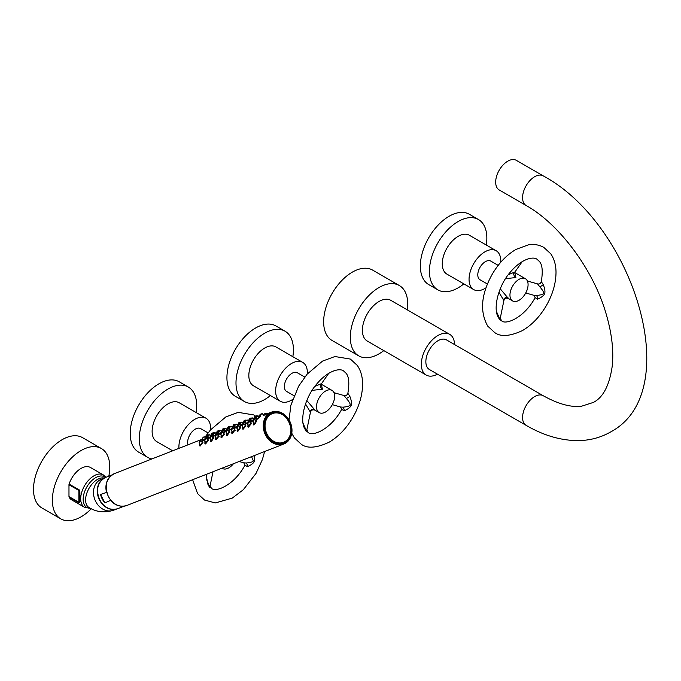 <?xml version="1.0" encoding="UTF-8"?>
<svg xmlns="http://www.w3.org/2000/svg" width="681" height="681" viewBox="0 0 681 681"><rect width="100%" height="100%" fill="white"/><g stroke="black" fill="none" stroke-linecap="round" stroke-linejoin="round"><path stroke-width="1.02" d="M303.062 423.241L306.127 430.239L306.859 429.813L308.093 432.367C311.992 437.006 330.847 429.6 341.692 409.324L344.169 410.813C348.051 409.111 350.4 407.272 351.2 405.297C351.898 403.416 351.439 400.402 349.821 396.257L347.863 393.312C349.54 383.284 348.961 376.636 346.144 373.341L343.565 370.924C339.828 367.919 328.072 370.302 316.503 384.28C304.45 398.198 299.742 420.441 304.637 428.468L306.144 431.311L307.489 431.992M314.801 386.45L321.551 383.59L321.509 384.995L320.691 384.288M312.111 390.349L322.445 389.226L321.372 384.62M319.176 412.609A12.82 7.406 120 0 0 328.685 409.553A12.82 7.406 120 0 0 334.618 397.202A12.82 7.406 -60 0 0 331.996 390.4A12.82 7.406 -60 0 0 322.488 393.456A12.82 7.406 -60 0 0 316.554 405.808A12.82 7.406 120 0 0 319.176 412.609L315.005 410.2L306.816 400.496M293.996 395.704L286.59 391.43A10.768 6.223 -60 0 1 285.382 390.307A10.768 6.223 -60 0 1 287.339 377.802A10.768 6.223 -60 0 1 297.367 372.779L304.773 377.053M292.583 399.475A22.439 12.956 120 0 1 280.274 401.254A22.439 12.956 120 0 1 277.754 398.921A22.439 12.956 -60 0 1 281.832 372.865A22.439 12.956 -60 0 1 302.713 362.394A22.439 12.956 -60 0 1 305.233 364.727A22.439 12.956 120 0 1 307.327 373.937M280.274 401.254L253.485 385.795A22.439 12.956 -60 0 1 250.966 383.454A22.439 12.956 -60 0 1 255.043 357.397A22.439 12.956 -60 0 1 275.924 346.927L302.713 362.394M292.847 356.691A40.605 23.443 -60 0 0 289.57 335.427A40.605 23.443 120 0 0 285.007 331.196A40.605 23.443 120 0 0 247.229 350.145A40.605 23.443 120 0 0 239.84 397.287A40.605 23.443 -60 0 0 244.402 401.526L235.337 396.291A40.605 23.443 -60 0 1 230.774 392.052A40.605 23.443 120 0 1 238.163 344.909A40.605 23.443 120 0 1 275.941 325.961L285.007 331.196M270.408 395.559A40.605 23.443 -60 0 1 244.402 401.526M315.005 410.2C312.758 409.358 311.243 410.047 310.451 412.252L305.514 403.927M306.859 429.813L310.451 412.252M341.666 409.383L340.517 406.991L342.892 407.17C347.497 406.761 349.872 406.004 350.008 404.897C350.604 404.114 349.362 401.943 346.306 398.385L344.075 395.559L333.971 392.682M535.096 297.699L537.598 299.146C541.531 297.384 543.872 295.545 544.63 293.63C545.319 291.817 544.86 288.804 543.251 284.581L541.293 281.636C542.961 271.617 542.391 264.96 539.573 261.666L536.994 259.248C533.257 256.243 521.501 258.627 509.924 272.604C497.871 286.522 493.163 308.765 498.066 316.793L499.573 319.636L500.918 320.325M496.492 311.566L499.556 318.563L500.288 318.138L503.88 300.576L498.943 292.251M508.23 274.775L514.981 271.915L514.93 273.319L514.121 272.613M505.54 278.674L515.875 277.55L514.802 272.945M512.606 300.934A12.82 7.406 120 0 0 522.114 297.878A12.82 7.406 120 0 0 528.047 285.526A12.82 7.406 -60 0 0 525.426 278.725A12.82 7.406 -60 0 0 515.917 281.781A12.82 7.406 -60 0 0 509.984 294.132A12.82 7.406 120 0 0 512.606 300.934L508.435 298.525L500.246 288.821M487.426 284.037L480.02 279.755A10.768 6.223 -60 0 1 478.811 278.631A10.768 6.223 -60 0 1 480.769 266.126A10.768 6.223 -60 0 1 490.788 261.104L498.194 265.377M486.004 287.799A22.439 12.956 120 0 1 473.704 289.587A22.439 12.956 120 0 1 471.184 287.246A22.439 12.956 -60 0 1 475.261 261.189A22.439 12.956 -60 0 1 496.143 250.719A22.439 12.956 -60 0 1 498.662 253.06A22.439 12.956 120 0 1 500.756 262.262M473.704 289.587L446.915 274.12A22.439 12.956 -60 0 1 444.395 271.779A22.439 12.956 -60 0 1 448.473 245.722A22.439 12.956 -60 0 1 469.354 235.251L496.143 250.719M486.277 245.015A40.605 23.443 -60 0 0 482.999 223.751A40.605 23.443 120 0 0 478.437 219.52A40.605 23.443 120 0 0 440.658 238.469A40.605 23.443 120 0 0 433.269 285.62A40.605 23.443 -60 0 0 437.832 289.851L428.766 284.615A40.605 23.443 -60 0 1 424.203 280.385A40.605 23.443 120 0 1 431.584 233.234A40.605 23.443 120 0 1 469.371 214.285L478.437 219.52M463.838 283.883A40.605 23.443 -60 0 1 437.832 289.851M500.288 318.138L501.514 320.691C505.421 325.331 524.276 317.925 535.121 297.657L533.947 295.316L536.322 295.494C541.046 295.035 543.421 294.277 543.438 293.23C544.093 292.566 542.859 290.395 539.727 286.71L537.505 283.883L527.4 281.006M206.037 474.47L207.918 484.31L209.433 487.145L210.769 487.834M206.343 479.075L209.407 486.072L210.14 485.647L212.991 471.746M222.457 468.451L222.04 468.205A12.82 7.406 120 0 0 222.457 468.451A12.82 7.406 120 0 0 233.455 463.735M188.007 444.804A10.768 6.223 -60 0 1 191.301 432.716A10.768 6.223 -60 0 1 200.648 428.613L208.054 432.886M178.967 448.345A22.439 12.956 -60 0 1 188.092 424.91A22.439 12.956 -60 0 1 206.002 418.228A22.439 12.956 -60 0 1 208.522 420.569A22.439 12.956 120 0 1 210.608 429.779M172.676 450.813L156.775 441.628A22.439 12.956 -60 0 1 154.246 439.288A22.439 12.956 -60 0 1 158.332 413.239A22.439 12.956 -60 0 1 179.214 402.76L206.002 418.228M196.128 412.533A40.605 23.443 -60 0 0 192.859 391.26A40.605 23.443 120 0 0 188.296 387.029A40.605 23.443 120 0 0 150.51 405.987A40.605 23.443 120 0 0 143.129 453.129A40.605 23.443 -60 0 0 147.692 457.36L138.626 452.124A40.605 23.443 -60 0 1 134.055 447.894A40.605 23.443 120 0 1 141.444 400.751A40.605 23.443 120 0 1 179.222 381.794L188.296 387.029M151.906 458.943A40.605 23.443 -60 0 1 147.692 457.36M210.14 485.647L211.374 488.209C215.273 492.84 234.136 485.434 244.981 465.166L247.458 466.655C251.391 464.893 253.732 463.054 254.481 461.139L254.277 455.58M244.947 465.225L243.807 462.825L246.181 463.003C250.948 462.527 253.323 461.769 253.298 460.739L251.544 456.645M543.208 175.868A17.093 9.874 -60 0 0 534.662 176.719A17.093 9.874 -60 0 0 523.485 191.787A17.093 9.874 -60 0 0 526.107 205.483L499.207 189.956A17.093 9.874 120 0 1 496.594 176.251A17.093 9.874 120 0 1 507.762 161.184A17.093 9.874 -60 0 1 516.309 160.341L543.208 175.868C633.219 223.989 686.354 391.881 610.525 432.009C600.77 437.56 590.087 440.428 578.475 440.598C561.144 440.658 543.685 435.576 526.107 425.344A17.093 9.874 120 0 1 523.485 411.647A17.093 9.874 120 0 1 534.662 396.58A17.093 9.874 120 0 1 543.208 395.729L446.489 339.896A17.093 9.874 120 0 0 437.943 340.738A17.093 9.874 120 0 0 426.774 355.805A17.093 9.874 120 0 0 429.396 369.511L526.107 425.344M437.466 374.167A23.512 13.569 120 0 1 426.187 375.061A23.512 13.569 120 0 1 422.586 356.223A23.512 13.569 120 0 1 437.943 335.503A23.512 13.569 -60 0 1 449.698 334.345A23.512 13.569 -60 0 1 454.559 344.552M426.187 375.061L367.263 341.045A23.512 13.569 -60 0 1 363.663 322.207A23.512 13.569 -60 0 1 379.019 301.487A23.512 13.569 -60 0 1 390.775 300.321L449.698 334.345M407.332 309.881A40.605 23.443 120 0 0 399.321 285.518A40.605 23.443 120 0 0 379.019 287.527A40.605 23.443 -60 0 0 352.494 323.313A40.605 23.443 -60 0 0 358.717 355.848A40.605 23.443 -60 0 0 379.019 353.839A40.605 23.443 120 0 0 383.82 350.596M399.321 285.518L372.652 270.119A40.605 23.443 120 0 0 352.349 272.128A40.605 23.443 -60 0 0 325.824 307.914A40.605 23.443 -60 0 0 332.047 340.449L358.717 355.848M220.687 433.823L220.942 434.274L222.287 432.214M220.95 434.078L221.955 432.222L220.95 434.078L221.563 436.572L220.627 434.172L221.955 432.222M221.751 432.554L221.206 433.542L221.751 432.554M222.551 432.205L224.526 434.418M223.342 433.329C223.998 433.788 223.411 434.87 221.563 436.572L221.921 437.44M223.555 433.159L224.219 433.142M223.7 433.09C224.483 433.771 223.794 435.278 221.623 437.619L221.019 437.406L221.036 436.155M207.799 437.083L206.071 437.772L207.799 437.049M205.245 438.964L202.768 440.76L202.266 440.752L202.58 440.071M205.671 438.104L206.224 437.968L205.577 438.666M202.07 441.569L202.214 441.509C202.998 442.182 202.308 443.689 200.137 446.029L199.533 445.817L199.55 444.574M202.214 441.509L202.734 441.56M213.17 434.98L211.902 435.448M210.616 436.853L208.139 438.658L207.637 438.649L207.952 437.968M211.042 436.002L211.595 435.866L210.948 436.564M207.441 439.466L207.586 439.407C208.369 440.079 207.679 441.586 205.509 443.927L204.904 443.714L204.921 442.463M207.586 439.407L208.105 439.449M217.239 433.439L218.541 432.844L217.239 433.439M215.988 434.75L213.511 436.555L213.008 436.547L213.323 435.866M216.413 433.899L216.967 433.763L216.32 434.461M212.812 437.364L212.957 437.304C213.74 437.977 213.051 439.483 210.88 441.824L210.276 441.611L210.293 440.36M212.957 437.304L213.476 437.347M223.913 430.775L222.185 431.465L223.913 430.741M221.359 432.648L218.882 434.452L218.38 434.444L218.695 433.763M221.785 431.797L222.338 431.66L221.691 432.358M218.184 435.261L218.329 435.202C219.112 435.874 218.422 437.381 216.252 439.722L215.647 439.509L215.664 438.258M218.329 435.202L218.848 435.244M229.284 428.672L228.016 429.141M226.73 430.545L224.253 432.35L223.751 432.341L224.066 431.66M227.156 429.694L227.709 429.558L227.062 430.247M234.656 426.57L232.928 427.259L234.647 426.527M232.102 428.443L229.625 430.239L229.122 430.23L229.437 429.558M232.527 427.591L233.081 427.447L232.434 428.145M228.927 431.056L229.071 430.988C229.855 431.669 229.165 433.176 226.994 435.517L226.39 435.304L226.407 434.052M229.071 430.988L229.591 431.039M240.027 424.467L238.759 424.935M237.473 426.34L234.996 428.136L234.494 428.128L234.809 427.447M237.899 425.489L238.444 425.344L237.805 426.042M234.298 428.953L234.443 428.885C235.226 429.558 234.536 431.073 232.366 433.405L231.761 433.201L231.778 431.95M234.443 428.885L234.962 428.936M245.398 422.365L243.67 423.054L245.39 422.322M242.845 424.237L240.367 426.034L239.865 426.025L240.18 425.344M243.27 423.386L243.815 423.241L243.177 423.94M239.669 426.851L239.814 426.783C240.597 427.455 239.908 428.962 237.737 431.303L237.133 431.099L237.15 429.847M239.814 426.783L240.333 426.834M250.77 420.262L249.042 420.952L250.761 420.22M248.216 422.135L245.739 423.931L245.237 423.922L245.552 423.241M248.642 421.284L249.186 421.139L248.548 421.837M245.041 424.748L245.186 424.68C245.969 425.353 245.279 426.859 243.108 429.2L242.504 428.996L242.521 427.745M245.186 424.68L245.705 424.731M256.141 418.16L254.873 418.628M253.587 420.032L251.11 421.828L250.608 421.82L250.923 421.139M254.013 419.173L254.558 419.036L253.919 419.734M250.412 422.646L250.557 422.578C251.34 423.25 250.651 424.757 248.48 427.098L247.875 426.885L247.893 425.642M250.557 422.578L251.076 422.629M126.785 505.498C119.328 507.609 113.199 504.638 108.398 496.577C104.184 485.953 106.151 478.317 114.323 473.661A17.093 13.909 -111.4 0 0 108.466 496.56A17.093 13.909 -111.4 0 0 126.785 505.498L283.849 443.995C292.021 439.347 293.988 431.703 289.774 421.079C284.973 413.026 278.844 410.047 271.387 412.158A17.093 13.909 68.6 0 0 265.53 435.057A17.093 13.909 68.6 0 0 283.849 443.995A17.093 13.909 68.6 0 0 289.706 421.096A17.093 13.909 68.6 0 0 271.387 412.158L263.496 415.384M259.384 417.07L259.487 417.027C260.057 417.112 259.052 418.015 256.482 419.726L255.979 419.717L256.294 419.036M259.487 417.027L259.929 416.934M255.784 420.535L255.928 420.475C256.711 421.147 256.022 422.654 253.851 424.995L253.247 424.782L253.264 423.539M255.928 420.475L256.448 420.526M284.981 441.952A15.731 12.794 68.6 0 0 289.331 422.433A15.731 12.794 68.6 0 0 272.068 413.358A15.731 12.794 68.6 0 0 270.655 414.039A15.731 12.794 68.6 0 0 266.262 433.559A15.731 12.794 68.6 0 0 283.534 442.65A15.731 12.794 68.6 0 0 284.956 441.969L283.534 442.65M110.833 500.28L104.857 502.884L100.55 494.474L106.789 492.346M100.55 494.474A16.753 13.629 68.6 0 0 102.227 498.96A16.753 13.629 68.6 0 0 104.857 502.884M103.095 478.794A16.667 13.56 68.6 0 0 99.503 500.016A16.667 13.56 68.6 0 0 115.063 509.354M84.58 507.328L71.709 499.897A18.719 10.811 -60 0 1 69.096 497.113L78.987 502.833L79.924 501.846L79.924 493.648C79.873 491.061 79.566 489.767 78.987 489.792L69.096 484.08A18.719 10.811 -60 0 1 90.428 467.472L103.299 474.904A18.719 10.811 -60 0 0 88.87 479.918A18.719 10.811 -60 0 0 80.698 498.756A18.719 10.811 120 0 0 84.58 507.328L90.607 508.392M91.314 508.741A40.605 23.443 120 0 1 81.073 516.836A40.605 23.443 -60 0 1 60.771 518.854A40.605 23.443 -60 0 1 54.54 486.311A40.605 23.443 -60 0 1 81.073 450.533A40.605 23.443 120 0 1 101.375 448.524L82.512 437.636A40.605 23.443 120 0 0 62.209 439.645A40.605 23.443 -60 0 0 35.684 475.423A40.605 23.443 -60 0 0 41.907 507.966L60.771 518.854M108.815 476.181A40.605 23.443 120 0 0 101.375 448.524M69.096 497.113A1.711 0.987 120 0 1 68.977 496.585L68.977 484.744A1.711 0.987 -60 0 1 69.096 484.08M79.379 500.748L79.379 493.35L79.924 493.648M79.379 493.35L78.877 490.456L78.877 502.306L79.379 500.799A1.711 1.43 0 0 0 79.924 501.846M211.433 435.636L211.714 434.223L211.025 434.742L211.748 434.444M208.854 434.989L206.249 435.687L208.42 434.861M206.879 437.491L206.59 435.329L208.19 434.776M206.811 435.244L207.807 434.887M207.373 435.023L206.913 435.202M205.415 438.275L202.759 440.76M203.891 436.887L202.589 438.011L204.419 436.887L205.9 438.368M202.419 438.045L204.181 436.938M201.857 441.739C202.512 442.199 201.925 443.28 200.078 444.991L199.141 442.59L200.801 440.624M201.065 440.616L203.04 442.837M199.465 442.488L200.469 440.641L199.456 442.684L200.435 445.859M200.265 440.965L199.72 441.952L200.265 440.965M199.201 442.233L200.469 440.641M216.805 433.533L217.086 432.12L216.396 432.639L217.12 432.341M211.919 435.525L213.17 434.946M214.226 432.886L211.621 433.584L213.791 432.758M212.251 435.389L211.961 433.227L213.562 432.673M212.183 433.142L213.179 432.784M212.744 432.92L212.285 433.099M210.787 436.172L208.131 438.658M209.263 434.784L207.96 435.908L209.791 434.784L211.272 436.266M207.79 435.942L209.552 434.836M207.228 439.637C207.884 440.096 207.296 441.177 205.449 442.88L204.513 440.488L206.173 438.521M206.437 438.513L208.412 440.726M204.836 440.386L205.841 438.538L204.828 440.581L205.807 443.748M205.636 438.862L205.092 439.849L205.636 438.862M204.572 440.13L205.841 438.538M222.176 431.431L222.457 430.017L221.768 430.528L222.491 430.239M219.597 430.775L216.992 431.482L219.163 430.656M217.622 433.286L217.333 431.124L218.933 430.571M217.554 431.039L218.55 430.681M218.116 430.818L217.656 430.996M216.158 434.069L213.502 436.555M214.634 432.682L213.332 433.806L215.162 432.682L216.643 434.163M213.162 433.84L214.924 432.733M212.6 437.534C213.255 437.994 212.668 439.075 210.821 440.777L209.884 438.385L211.544 436.419M211.808 436.41L213.783 438.624M210.208 438.283L211.212 436.427L210.199 438.479L211.178 441.646M211.008 436.759L210.463 437.747L211.008 436.759M209.944 438.028L211.212 436.427M227.548 429.328L227.829 427.915L227.139 428.426L227.863 428.136M224.968 428.672L222.364 429.379L224.534 428.553M222.993 431.184L222.704 429.021L224.304 428.468M222.925 428.928L223.921 428.579M223.487 428.715L223.027 428.894M221.529 431.967L218.873 434.452M220.006 430.579L218.703 431.703L220.533 430.579L222.015 432.06M218.533 431.737L220.295 430.63M217.971 435.431C218.627 435.891 218.039 436.972 216.192 438.675L215.256 436.274L216.916 434.316M217.179 434.308L219.154 436.521M215.579 436.18L216.584 434.325L215.571 436.376L216.549 439.543M216.379 434.657L215.834 435.644L216.379 434.657M215.315 435.925L216.584 434.325M232.919 427.225L233.2 425.812L232.51 426.323L233.234 426.034M228.033 429.209L229.284 428.638M230.34 426.57L227.735 427.276L229.906 426.451M228.365 429.073L228.075 426.919L229.676 426.366M228.297 426.825L229.293 426.476M228.859 426.612L228.399 426.791M226.901 429.864L224.109 431.899L223.76 429.864L225.666 428.528M225.377 428.477L224.075 429.6L225.905 428.477L227.386 429.958M223.904 429.634L225.488 428.443M238.29 425.123L238.571 423.71L237.882 424.22L238.605 423.931M235.711 424.467L233.106 425.174L235.277 424.34M233.736 426.97L233.447 424.816L235.047 424.263M233.668 424.723L234.664 424.374M234.23 424.501L233.77 424.689M232.272 427.762L229.616 430.247M230.748 426.374L229.446 427.498L231.276 426.374L232.757 427.855M229.276 427.532L231.038 426.425M228.714 431.226C229.369 431.686 228.782 432.767 226.935 434.469L225.998 432.069L227.658 430.111M227.922 430.103L229.897 432.316M226.322 431.975L227.326 430.12L226.313 432.171L227.292 435.338M227.122 430.452L226.577 431.439L227.122 430.452M226.058 431.72L227.326 430.12M243.653 423.02L243.943 421.607L243.253 422.118L243.977 421.828M238.776 425.004L240.018 424.425M241.083 422.365L238.478 423.071L240.648 422.237M239.108 424.867L238.818 422.714L240.419 422.16M239.04 422.62L240.035 422.271M239.601 422.399L239.142 422.586M237.643 425.651L234.988 428.145M236.12 424.272L234.817 425.395L236.647 424.272L238.129 425.753M234.647 425.429L236.409 424.314M234.085 429.124C234.741 429.583 234.153 430.664 232.306 432.367L231.37 429.966L233.03 428.008M233.294 428L235.268 430.213M231.693 429.873L232.698 428.017L231.685 430.069L232.664 433.235M232.493 428.349L231.949 429.336L232.493 428.349M231.429 429.617L232.698 428.017M249.025 420.909L249.314 419.505L248.625 420.015L249.348 419.726M246.454 420.262L243.849 420.969L246.02 420.134M244.479 422.765L244.19 420.611L245.79 420.058M244.411 420.517L245.407 420.168M244.973 420.296L244.513 420.475M243.015 423.548L240.223 425.582L240.359 426.042M241.491 422.169L240.189 423.293L242.019 422.169L243.5 423.65M240.018 423.327L241.781 422.211M239.457 427.021C240.112 427.481 239.525 428.562 237.678 430.264L236.741 427.864L238.401 425.906M238.665 425.897L240.64 428.111M237.065 427.77L238.069 425.914L237.056 427.966L238.035 431.133M237.865 426.246L237.32 427.234L237.865 426.246M236.801 427.515L238.069 425.914M254.396 418.806L254.685 417.393L253.996 417.913L254.72 417.623M251.825 418.16L249.22 418.866L251.391 418.032M249.85 420.662L249.561 418.509L251.161 417.947M249.782 418.415L250.778 418.057M250.344 418.194L249.884 418.372M248.386 421.445L245.73 423.931M246.862 420.066L245.56 421.181L247.39 420.066L248.871 421.539M245.39 421.224L247.152 420.109M244.828 424.918C245.483 425.378 244.896 426.459 243.049 428.162L242.113 425.761L243.772 423.803M244.036 423.786L246.011 426.008M242.436 425.668L243.44 423.812L242.427 425.863L243.406 429.03M243.236 424.144L242.691 425.123L243.236 424.144M242.172 425.412L243.44 423.812M259.767 416.704L260.057 415.291L259.367 415.81L260.091 415.521M254.89 418.696L256.133 418.117M257.197 416.057L254.592 416.763L256.763 415.929M255.222 418.56L254.932 416.406L256.533 415.844M255.154 416.312L256.15 415.955M255.715 416.091L255.256 416.27M253.758 419.343L250.974 421.394L250.617 419.343L252.523 418.006M252.234 417.964L250.931 419.079L252.762 417.964L254.243 419.436M250.761 419.113L252.345 417.921M250.199 422.807C250.855 423.276 250.267 424.357 248.42 426.059L247.484 423.659L249.144 421.701M249.408 421.684L251.383 423.905M247.807 423.556L248.812 421.709L247.799 423.761L248.778 426.927M248.608 422.041L248.063 423.02L248.608 422.041M247.543 423.31L248.812 421.709M267.139 413.401L264.739 413.707L267.301 413.495M263.802 415.214L262.347 413.733L259.963 414.661L262.134 413.827M260.593 416.457L260.304 414.295L261.904 413.742M260.525 414.21L261.521 413.852M261.087 413.988L260.627 414.167M259.129 417.24L256.473 419.726M257.605 415.861L256.303 416.976L258.133 415.853L259.614 417.334M256.133 417.01L257.895 415.904M255.571 420.705C256.226 421.173 255.639 422.254 253.792 423.957L252.855 421.556L254.515 419.598M254.779 419.581L256.754 421.803M253.179 421.454L254.183 419.607L253.17 421.658L254.149 424.825M253.979 419.939L253.434 420.918L253.979 419.939M252.915 421.198L254.183 419.607M306.144 431.311A3.082 2.426 144.9 0 1 306.127 430.239M322.445 389.226A3.082 1.779 60 0 1 320.555 384.365M314.588 409.46A3.082 2.426 -35.1 0 0 309.881 411.886M349.821 396.257A3.082 0.911 -31.5 0 1 346.306 398.385M351.2 405.297A3.082 0.647 21.2 0 0 350.008 404.897M344.169 410.813A3.082 1.566 83.1 0 0 342.892 407.17M499.573 319.636A3.082 2.426 144.9 0 1 499.556 318.563M515.875 277.55A3.082 1.779 60 0 1 513.985 272.689M508.017 297.784A3.082 2.426 -35.1 0 0 503.31 300.219M543.251 284.581A3.082 0.911 -31.5 0 1 539.727 286.71M544.63 293.63A3.082 0.647 21.2 0 0 543.438 293.23M537.598 299.146A3.082 1.566 83.1 0 0 536.322 295.494M209.433 487.145A3.082 2.426 144.9 0 1 209.407 486.072M254.481 461.139A3.082 0.647 21.2 0 0 253.298 460.739M247.458 466.655A3.082 1.566 83.1 0 0 246.181 463.003M289.655 421.164A16.753 13.629 68.6 0 0 270.187 413.129A16.753 13.629 68.6 0 0 265.956 434.844A16.753 13.629 68.6 0 0 285.416 442.88A16.753 13.629 68.6 0 0 289.655 421.164M119.269 505.872A16.753 13.629 -111.4 0 1 110.79 500.569M106.483 492.15A16.753 13.629 -111.4 0 1 108.551 478.496M124.07 506.196L117.77 508.664A16.753 13.629 -111.4 0 1 99.818 499.905A16.753 13.629 -111.4 0 1 105.555 477.458L111.854 474.989M104.295 478.045L101.418 479.177A16.667 13.56 68.6 0 0 95.706 501.497A16.667 13.56 68.6 0 0 113.574 510.214L116.451 509.09M113.574 510.214C104.678 513.04 96.506 512.146 89.058 507.541A16.667 9.628 -60 0 1 85.602 499.914A16.667 9.628 -60 0 1 91.986 484.131A16.667 9.628 -60 0 1 104.227 478.071M105.487 477.492A17.697 10.215 -60 0 0 91.56 480.829A17.697 10.215 -60 0 0 83.15 499.335A17.697 10.215 120 0 0 90.352 508.256M79.379 497.581A1.711 0.987 0 0 0 79.881 498.279M68.977 496.585L78.877 502.306A1.711 0.987 120 0 0 78.987 502.833M78.987 489.792A1.711 0.987 -60 0 0 78.877 490.456L68.977 484.744M270.995 414.269A15.391 12.513 68.6 0 0 267.105 434.214A15.391 12.513 68.6 0 0 284.981 441.594A15.391 12.513 68.6 0 0 288.872 421.65A15.391 12.513 68.6 0 0 270.995 414.269M203.108 440.59L202.589 438.011M202.623 440.309L202.274 438.275L204.002 436.853M208.48 438.487L207.96 435.908M207.994 438.206L207.645 436.172L209.373 434.75M213.851 436.385L213.332 433.806M213.366 436.104L213.017 434.069L214.745 432.648M219.222 434.282L218.703 431.703M218.737 434.001L218.388 431.967L220.116 430.545M224.594 432.18L224.075 429.6M229.965 430.077L229.446 427.498M229.48 429.796L229.131 427.762L230.859 426.34M235.337 427.974L234.817 425.395M234.851 427.694L234.502 425.659L236.23 424.237M240.708 425.872L240.189 423.293M240.223 425.582L239.874 423.556L241.602 422.135M246.079 423.769L245.56 421.181M245.594 423.48L245.245 421.445L246.973 420.024M251.451 421.667L250.931 419.079M265.139 414.601L265.062 413.299L267.735 413.588M256.822 419.564L256.303 416.976M256.337 419.275L255.988 417.24L257.716 415.819M291.808 433.32L294.32 437.815L301.249 444.216C307.165 448.702 316.401 448.064 328.949 442.292C338.329 436.785 346.254 428.545 352.732 417.581C359.227 406.302 362.505 395.099 362.59 383.982C362.564 376.797 360.811 370.626 357.338 365.476L350.409 359.083L334.933 356.529L322.522 361.109L307.174 374.116L298.704 386.084L290.872 405.212L289.076 419.836M328.787 373.29L321.551 383.59M331.996 390.4L321.347 384.254M347.863 393.312C347.08 395.252 345.82 396.01 344.075 395.559M340.517 406.991L332.311 404.65M550.767 253.809L543.83 247.407C539.122 244.785 533.972 243.934 528.362 244.854L515.951 249.433C506.528 255.026 498.586 263.351 492.133 274.409C481.084 294.413 479.62 311.651 487.749 326.139L494.678 332.541C500.595 337.027 509.822 336.388 522.378 330.617C531.759 325.109 539.684 316.869 546.162 305.914C552.649 294.626 555.934 283.424 556.011 272.306C555.994 265.122 554.24 258.95 550.767 253.809M522.216 261.615L514.981 271.915M525.426 278.725L514.776 272.579M508.435 298.525C506.187 297.691 504.664 298.372 503.88 300.576M541.293 281.636C540.51 283.577 539.25 284.335 537.505 283.883M533.947 295.316L525.732 292.983M255.579 416.142L253.69 414.916L238.214 412.363L225.811 416.951L210.455 429.949L204.862 437.313M264.628 451.529L262.381 459.598L256.022 473.423L243.33 489.716L232.238 498.126L215.315 502.944L204.538 500.05L197.609 493.648L192.629 479.713M243.807 462.825L239.15 461.505M526.107 205.483C559.195 223.896 593.398 269.557 606.099 313.771C611.878 333.486 613.904 351.064 612.176 366.514C609.376 385.463 603.119 397.423 593.423 402.403L581.719 406.165C571.257 407.604 558.42 404.122 543.208 395.729M221.095 436.427L221.563 437.636M114.323 473.661L202.427 439.16M205.509 437.951L206.454 437.585M210.88 435.849L211.825 435.482M216.252 433.746L217.196 433.38M221.623 431.643L222.568 431.277M226.994 429.541L227.939 429.175M232.366 427.438L233.311 427.072M237.737 425.336L238.682 424.97M243.108 423.233L244.053 422.858M248.48 421.13L249.425 420.756M253.851 419.028L254.796 418.653M259.223 416.917L260.168 416.551M117.77 508.664C110.407 510.733 104.38 507.822 99.69 499.931C95.553 489.545 97.502 482.054 105.555 477.458M105.964 477.296L103.299 474.904M284.964 441.96C298.968 435.014 286.241 406.761 272.068 413.358M211.025 434.742L211.246 436.351M206.547 437.628L206.249 435.687M199.618 444.838L200.078 446.046M216.396 432.639L216.618 434.248M211.621 433.584L211.893 435.44M204.99 442.735L205.449 443.944M221.768 430.528L221.989 432.146M217.29 433.422L216.992 431.482M210.361 440.633L210.821 441.841M227.139 428.426L227.36 430.043M222.661 431.32L222.364 429.379M215.724 438.53L216.192 439.739M232.51 426.323L232.732 427.94M227.735 427.276L228.007 429.132M224.117 431.907L224.245 432.35M237.882 424.22L238.103 425.838M233.404 427.106L233.106 425.174M226.467 434.325L226.935 435.534M243.253 422.118L243.475 423.735M238.478 423.071L238.75 424.927M231.838 432.222L232.306 433.431M248.625 420.015L248.846 421.633M244.147 422.901L243.849 420.969M237.209 430.12L237.678 431.328M253.996 417.913L254.217 419.53M249.518 420.798L249.22 418.866M242.581 428.017L243.049 429.226M259.367 415.81L259.589 417.419M254.592 416.763L254.864 418.619M250.974 421.394L251.102 421.828M247.952 425.914L248.42 427.123M264.739 413.707L264.96 415.316M260.261 416.593L259.963 414.661M253.323 423.812L253.792 425.021"/></g></svg>
